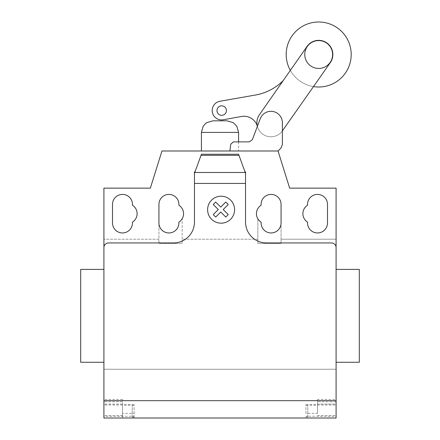 <?xml version="1.0" encoding="UTF-8"?>
<svg xmlns="http://www.w3.org/2000/svg" width="440" height="440" viewBox="0 0 440 440"><rect width="100%" height="100%" fill="white"/><g stroke="black" fill="none" stroke-linecap="round" stroke-linejoin="round"><path stroke-width="0.33" stroke-dasharray="2.2 1.65" d="M332.624 54.505A13.931 13.931 0 0 1 318.692 68.437A13.931 13.931 0 0 1 304.761 54.505A13.931 13.931 0 0 1 318.692 40.574A13.931 13.931 0 0 1 332.624 54.505M282.375 130.928A14.058 14.058 0 0 1 257.373 126.357L260.255 118.707A11.434 11.434 0 0 1 282.375 123.239L282.375 144.49L281.078 147.956L278.047 150.992L229.9 150.992L278.047 150.992L281.078 147.956L282.375 144.49L282.375 123.239A11.434 11.434 0 0 0 260.255 118.707L252.346 139.717L249.205 141.889L233.36 141.889L230.747 144.194L229.9 150.992L230.747 144.194L233.36 141.889L249.205 141.889L233.36 141.889L230.747 144.194L229.9 150.992L278.047 150.992L229.9 150.992M336.089 239.217L281.067 239.217L281.067 204.391A9.982 9.982 0 0 0 271.079 194.409A9.982 9.982 0 0 0 261.096 204.391L261.096 205.244A9.982 9.982 0 0 0 261.096 222.118L261.096 222.965A9.982 9.982 0 0 0 271.079 232.953A9.982 9.982 0 0 0 281.067 222.965L281.067 243.397L281.067 239.217L336.089 239.217L336.089 188.139L289.652 188.139L278.047 150.992L281.078 147.956L282.375 144.49L282.375 123.239A11.434 11.434 0 0 0 260.255 118.707L252.346 139.717L249.205 141.889M290.334 70.395A32.505 32.505 0 0 0 313.478 86.592M351.197 54.505A32.505 32.505 0 0 1 318.692 87.01A32.505 32.505 0 0 1 286.187 54.505A32.505 32.505 0 0 1 318.692 22A32.505 32.505 0 0 1 351.197 54.505M221.711 105.842A4.73 4.73 0 0 0 216.981 110.572A4.73 4.73 0 0 0 221.711 115.302A4.73 4.73 0 0 1 216.981 110.572A4.73 4.73 0 0 1 221.711 105.842A4.73 4.73 0 0 0 216.981 110.572A4.73 4.73 0 0 0 221.711 115.302A4.73 4.73 0 0 0 226.441 110.572A4.73 4.73 0 0 0 221.711 105.842A4.73 4.73 0 0 1 226.441 110.572A4.73 4.73 0 0 1 221.711 115.302A4.73 4.73 0 0 0 226.441 110.572A4.73 4.73 0 0 0 221.711 105.842M283.217 80.597L259.38 114.758L283.217 80.597A52.322 52.322 0 0 1 256.372 94.864L219.956 101.25A9.411 9.411 0 0 0 212.344 112.2A9.411 9.411 0 0 0 223.322 119.768L241.307 116.496A13.937 13.937 0 0 1 257.29 126.027A14.058 14.058 0 0 1 259.38 114.758A14.058 14.058 0 0 0 257.29 126.027M307.054 46.431L259.38 114.758A14.058 14.058 0 0 0 263.071 134.371A14.058 14.058 0 0 0 282.651 130.532L330.33 62.579A14.163 14.163 0 0 0 326.766 42.867A14.163 14.163 0 0 0 307.054 46.431M359.31 269.401L359.31 362.274M336.089 315.838L336.089 269.401L336.089 315.838M80.691 269.401L80.691 362.274M103.912 315.838L103.912 269.401L103.912 315.838M132.468 204.391A9.982 9.982 0 0 0 122.485 194.409A9.982 9.982 0 0 0 112.497 204.391L112.497 222.965A9.982 9.982 0 0 0 122.485 232.953A9.982 9.982 0 0 0 132.468 222.965L132.468 222.118A9.982 9.982 0 0 0 132.468 205.244L132.468 204.391M327.503 222.965L327.503 204.391A9.982 9.982 0 0 0 317.515 194.409A9.982 9.982 0 0 0 307.533 204.391L307.533 205.244A9.982 9.982 0 0 0 307.533 222.118L307.533 222.965A9.982 9.982 0 0 0 317.515 232.953A9.982 9.982 0 0 0 327.503 222.965M244.998 171.886L245.542 173.377L245.542 188.139L245.542 173.377L244.607 170.814L244.998 171.886L245.542 171.886L245.542 222.041A20.895 20.895 0 0 0 266.437 242.935L331.447 242.935A4.642 4.642 0 0 1 336.089 247.577A4.642 4.642 0 0 0 331.447 242.935A4.642 4.642 0 0 1 336.089 247.577L336.089 395.247M245.542 173.377L238.573 154.242M103.912 395.247L103.912 247.577A4.642 4.642 0 0 1 108.554 242.935L173.564 242.935A20.895 20.895 0 0 0 194.458 222.041L194.458 171.886L195.003 171.886L201.427 154.242M194.458 178.855L194.458 188.139L194.458 178.855M194.458 173.377L195.003 171.886M182.155 239.217L182.155 218.768L182.155 243.397L182.155 239.217L257.846 239.217L257.846 243.397L257.846 218.768L257.846 239.217L182.155 239.217M182.155 218.768A9.982 9.982 0 0 1 178.904 222.118L178.904 222.965A9.982 9.982 0 0 1 168.922 232.953A9.982 9.982 0 0 1 158.934 222.965L158.934 243.397L182.155 243.397L158.934 243.397L158.934 239.217L103.912 239.217L158.934 239.217L158.934 204.391A9.982 9.982 0 0 1 168.922 194.409A9.982 9.982 0 0 1 178.904 204.391L178.904 205.244A9.982 9.982 0 0 1 182.155 218.768M281.067 243.397L257.846 243.397L281.067 243.397M134.09 404.773L122.485 404.773L122.485 399.427L122.485 401.748L103.912 401.748L122.485 401.748L122.485 418L134.09 418L134.09 404.773L134.09 418L103.912 418L103.912 369.243L336.089 369.243L103.912 369.243L103.912 188.139L150.348 188.139L161.953 150.992L278.047 150.992M244.607 170.814L239.129 155.771M336.089 269.401L336.089 362.274M305.91 413.358L305.91 404.773L305.91 413.358L317.515 413.358L317.515 399.427L336.089 399.427L336.089 418L305.91 418L336.089 418L336.089 399.427M134.09 416.268L132.237 416.268L132.237 404.998L132.237 417.07L132.237 416.268L103.912 416.268M134.09 405.053L103.912 405.053M122.485 399.427L103.912 399.427M122.485 404.773L122.485 413.358L134.09 413.358M122.485 413.358L122.485 418L103.912 418L336.089 418L336.089 369.243M305.91 416.268L307.764 416.268L307.764 404.998L307.764 417.07L307.764 416.268L336.089 416.268M305.91 404.773L317.515 404.773M305.91 405.053L336.089 405.053M317.515 399.427L317.515 404.069L336.089 404.069M336.089 401.748L317.515 401.748L336.089 401.748M317.515 413.358L317.515 404.069M238.573 141.889L238.573 150.992L201.427 150.992L238.573 150.992M226.969 120.808L213.032 120.808M122.485 404.129L103.912 404.129M122.485 404.069L103.912 404.069M122.485 415.679L103.912 415.679M317.515 404.129L336.089 404.129M317.515 415.679L336.089 415.679M238.573 132.407L201.427 132.407M134.09 404.998L132.237 404.998M134.09 417.07L132.237 417.07M305.91 417.07L307.764 417.07M305.91 404.998L307.764 404.998"/><path stroke-width="0.66" d="M304.761 54.505A13.931 13.931 0 0 0 318.692 68.437A13.931 13.931 0 0 0 332.624 54.505A13.931 13.931 0 0 0 318.692 40.574A13.931 13.931 0 0 0 304.761 54.505M229.9 150.992L230.747 144.194L233.36 141.889L249.205 141.889L252.346 139.717L257.373 126.357A14.058 14.058 0 0 1 259.38 114.758L307.054 46.431A14.163 14.163 0 0 1 326.766 42.867A14.163 14.163 0 0 1 330.33 62.579L282.651 130.532A14.058 14.058 0 0 1 282.375 130.928M249.205 141.889L252.346 139.717L260.255 118.707A11.434 11.434 0 0 1 282.375 123.239L282.375 144.49L281.078 147.956L278.047 150.992L289.652 188.139L336.089 188.139L336.089 400.67L103.912 400.67L103.912 247.577A4.642 4.642 0 0 1 108.554 242.935L173.564 242.935A20.895 20.895 0 0 0 194.458 222.041L194.458 173.377L201.427 154.242L238.573 154.242L245.542 173.377L245.542 183.436L194.458 183.436M313.478 86.592A32.505 32.505 0 0 0 351.197 54.505A32.505 32.505 0 0 0 318.692 22A32.505 32.505 0 0 0 290.334 70.395M221.711 115.302A4.73 4.73 0 0 1 216.981 110.572A4.73 4.73 0 0 1 221.711 105.842A4.73 4.73 0 0 1 226.441 110.572A4.73 4.73 0 0 1 221.711 115.302M257.29 126.027A13.937 13.937 0 0 0 241.307 116.496L223.322 119.768A9.411 9.411 0 0 1 212.344 112.2A9.411 9.411 0 0 1 219.956 101.25L256.372 94.864A52.322 52.322 0 0 0 283.217 80.597M336.089 369.243L336.089 362.274L359.31 362.274L359.31 269.401L336.089 269.401L336.089 239.217M103.912 362.274L80.691 362.274L80.691 269.401L103.912 269.401M112.497 204.391A9.982 9.982 0 0 1 122.485 194.409A9.982 9.982 0 0 1 132.468 204.391L132.468 205.244A9.982 9.982 0 0 1 132.468 222.118L132.468 222.965A9.982 9.982 0 0 1 122.485 232.953A9.982 9.982 0 0 1 112.497 222.965L112.497 204.391M327.503 204.391L327.503 222.965A9.982 9.982 0 0 1 317.515 232.953A9.982 9.982 0 0 1 307.533 222.965L307.533 222.118A9.982 9.982 0 0 1 307.533 205.244L307.533 204.391A9.982 9.982 0 0 1 317.515 194.409A9.982 9.982 0 0 1 327.503 204.391M336.089 247.577A4.642 4.642 0 0 0 331.447 242.935L266.437 242.935A20.895 20.895 0 0 1 245.542 222.041L245.542 183.436M238.975 155.337L201.025 155.337M201.427 154.242L238.573 154.242M245.542 173.377L245.542 171.886L244.998 171.886M195.003 171.886L194.458 171.886L194.458 173.377M178.904 222.118A9.982 9.982 0 0 0 178.904 205.244L178.904 204.391A9.982 9.982 0 0 0 168.922 194.409A9.982 9.982 0 0 0 158.934 204.391L158.934 222.965A9.982 9.982 0 0 0 168.922 232.953A9.982 9.982 0 0 0 178.904 222.965L178.904 222.118M261.096 205.244A9.982 9.982 0 0 0 261.096 222.118L261.096 222.965A9.982 9.982 0 0 0 271.079 232.953A9.982 9.982 0 0 0 281.067 222.965L281.067 204.391A9.982 9.982 0 0 0 271.079 194.409A9.982 9.982 0 0 0 261.096 204.391L261.096 205.244M103.912 247.577L103.912 188.139L150.348 188.139L161.953 150.992L278.047 150.992M336.089 400.67L336.089 418L103.912 418L103.912 400.67M238.573 141.889L238.573 132.407L201.427 132.407L201.427 150.992M201.427 132.407L203.143 126.341L205.557 123.536L206.795 122.628L213.032 120.808L226.969 120.808L233.206 122.628L236.858 126.341L238.573 132.407M228.245 214.605L225.797 217.058L220.743 212.003L215.694 217.058L213.24 214.605L218.295 209.55L213.24 204.496L215.694 202.048L220.743 207.103L225.797 202.048L228.245 204.496L223.196 209.55L228.245 214.605M234.591 209.693A13.492 13.492 0 0 0 214.357 198.011A13.492 13.492 0 0 0 214.357 221.375A13.492 13.492 0 0 0 234.591 209.693M245.218 172.486L194.782 172.486"/></g></svg>
